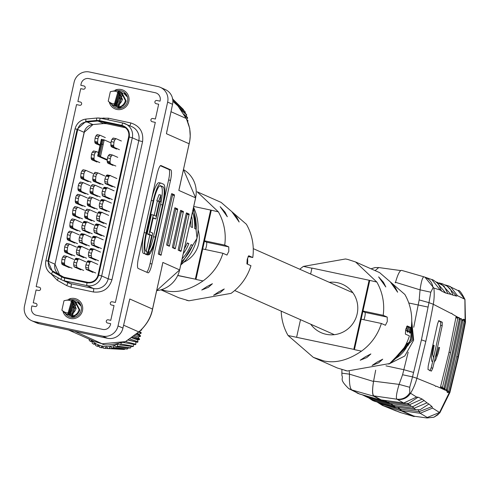 <?xml version="1.0" encoding="UTF-8"?>
<svg xmlns="http://www.w3.org/2000/svg" width="490" height="490" viewBox="0 0 490 490"><rect width="100%" height="100%" fill="white"/><g stroke="black" fill="none" stroke-linecap="round" stroke-linejoin="round"><path stroke-width="0.73" d="M177.674 105.613L172.866 101.301L177.888 105.852L186.157 118.433L170.912 111.683M178.109 106.165L186.157 118.433C190.273 126.714 191.278 135.16 189.158 143.784L166.429 133.715L172.554 104.284A13.187 12.912 -66.1 0 0 165.253 89.535L160.346 87.361A13.187 12.912 -66.1 0 0 157.854 86.552L89.609 72.024A13.187 12.912 -66.1 0 0 74.119 82.191L24.5 306.011A13.187 12.912 -66.1 0 0 34.288 321.562L102.533 336.097L107.445 338.272A13.187 12.912 -66.1 0 0 122.935 328.098L129.789 298.998L152.519 309.068L162.037 266.431M182.127 258.83A47.8 46.801 -66.1 0 0 191.076 244.596L192.668 245.3A47.8 46.801 113.9 0 1 181.447 261.893M184.326 248.914A47.8 46.801 -66.1 0 0 187.272 242.911L188.864 243.616A47.8 46.801 113.9 0 1 183.254 253.722M117.925 90.724A8.9 8.716 113.9 0 1 127.565 101.32A8.9 8.716 113.9 0 1 111.757 104.535M125.428 93.351A8.9 8.716 -66.1 0 0 124.056 93.443M71.589 299.745A8.9 8.716 113.9 0 1 81.224 310.348A8.9 8.716 113.9 0 1 65.415 313.557M79.086 302.379A8.9 8.716 -66.1 0 0 77.714 302.465M193.048 209.561A47.8 46.801 113.9 0 1 196.233 229.222L194.64 228.518A47.8 46.801 -66.1 0 0 192.527 211.919M191.608 216.059A47.8 46.801 113.9 0 1 192.429 227.538L190.837 226.827A47.8 46.801 -66.1 0 0 190.696 220.169M187.131 243.248L188.864 243.616M190.935 244.933L192.668 245.3M171.482 194.218L171.739 193.624L174.446 194.824L174.422 195.522L161.045 255.284L158.344 254.083L158.362 253.385L171.482 194.218M183.413 211.508L175.408 248.222L175.144 248.816L172.443 247.615L172.462 246.917L180.449 210.902L180.712 210.314L183.413 211.508L181.514 211.104L173.509 247.824L175.408 248.222M174.679 208.348L174.942 207.76L177.643 208.954L177.625 209.653L169.381 246.262L166.674 245.061L166.692 244.363L174.679 208.348M189.177 214.063L181.171 250.782L180.908 251.37L178.207 250.17L178.231 249.477L186.212 213.456L186.482 212.868L189.177 214.063L187.284 213.665L179.279 250.378L181.171 250.782M170.808 169.901A9.892 1.972 -78 0 1 170.508 180.369L151.974 263.975A9.892 1.972 -78 0 1 148.072 272.832A9.892 1.972 -78 0 1 147.992 272.808L138.174 268.459A9.892 1.972 -78 0 1 138.474 257.997L157.008 174.385A9.892 1.972 -78 0 1 160.91 165.528A9.892 1.972 -78 0 1 160.989 165.553L170.808 169.901L168.909 169.497A9.892 1.972 102 0 1 168.609 179.965L150.075 263.571L151.974 263.975M172.554 104.284L167.641 102.11L118.023 325.924A13.187 12.912 113.9 0 1 102.533 336.097M171.543 193.973L174.446 194.824M159.348 254.531L161.308 254.69M174.422 195.522L172.529 195.118L159.409 254.286M172.529 195.118L172.547 194.42M180.51 210.663L181.514 211.104M174.746 208.109L177.643 208.954M167.678 245.508L169.638 245.668M177.625 209.653L175.726 209.248L167.745 245.263M175.726 209.248L175.751 208.55M186.28 213.217L187.284 213.665M160.377 165.718L168.909 169.497M146.706 272.238A9.892 1.972 102 0 0 150.075 263.571M123.578 325.176L138.823 331.932C146.216 325.397 150.779 317.771 152.519 309.068L152.212 309.086L152.519 309.068M31.795 320.76L36.707 322.935A13.187 12.912 113.9 0 0 39.194 323.737L107.445 338.272M167.641 102.11A13.187 12.912 -66.1 0 0 160.346 87.361M179.738 186.592L178.826 190.408L179.861 185.728M161.792 267.221L162.858 262.444L179.628 269.904M160.818 183.089L159.244 182.758A19.778 3.945 102 0 0 159.091 182.703A19.778 3.945 102 0 0 151.288 200.422L144.158 232.579A19.778 3.945 102 0 0 143.564 253.502L145.457 253.906A19.778 3.945 -78 0 1 146.057 232.983L153.186 200.82A19.778 3.945 -78 0 1 160.983 183.107A19.778 3.945 -78 0 1 161.143 183.162L163.599 184.246A19.778 3.945 -78 0 1 162.999 205.169L155.869 237.332A19.778 3.945 -78 0 1 148.887 254.843L147.986 254.647M159.795 185.82L161.13 186.414A17.144 3.418 -78 0 1 160.616 204.55L153.486 236.707A17.144 3.418 -78 0 1 149.046 249.876M145.567 254.181L147.423 254.775L151.698 235.482L148.997 234.287L153.278 214.994L151.379 214.589L147.104 233.883L149.805 235.078L146.185 251.401M153.278 214.994L155.979 216.188L159.256 201.396L158.705 201.151L160.928 195.069L159.03 194.671L156.806 200.747L157.357 200.992L154.166 215.386M153.107 218.179L155.9 218.975L153.199 217.781L150.062 231.929L152.758 233.124L147.913 254.996L145.524 254.371M139.785 331.13L126.414 340.985M122.016 107.794L117.931 107.31A8.9 8.716 -66.1 0 0 118.776 108.376M71.583 316.332A8.9 8.716 -66.1 0 0 72.434 317.398M148.887 254.843L149.481 252.185L148.58 251.995M153.486 236.707L155.379 237.111A17.144 3.418 -78 0 1 149.481 252.185M155.379 237.111L162.508 204.955L160.616 204.55M161.13 186.414L163.023 186.819A17.144 3.418 -78 0 1 162.508 204.955M163.023 186.819L160.291 185.673M146.565 254.396L147.135 251.823L146.026 251.333A17.144 3.418 -78 0 1 146.547 233.197L153.676 201.041A17.144 3.418 -78 0 1 160.432 185.686A17.144 3.418 -78 0 1 160.573 185.735M151.698 235.482L149.805 235.078M148.997 234.287L147.104 233.883M159.256 201.396L157.357 200.992M158.705 201.151L156.806 200.747M160.928 195.069L160.297 201.856L159.722 201.733M160.297 201.856L159.746 201.611L155.9 218.975M147.913 254.996L147.423 254.775M125.422 341.622L102.153 343.778L75.025 331.448M247.53 258.114A22.944 22.46 113.9 0 1 247.468 264.147M68.851 299.17A10.216 10.008 113.9 0 1 82.204 311.609A10.216 10.008 113.9 0 1 63.002 311.383M115.193 90.148A10.216 10.008 113.9 0 1 128.539 102.582A10.216 10.008 113.9 0 1 109.344 102.355M100.517 118.231L108.431 118.188L130.83 122.959C139.779 125.875 143.692 132.098 142.572 141.622L111.947 279.772C108.933 288.898 102.735 292.965 93.357 291.979L70.958 287.207L66.646 285.578L57.263 280.268L51.162 273.879M83.257 89.186L80.728 88.647L77.879 101.516L80.403 102.049A1.648 1.611 113.9 0 1 81.585 104.156A1.648 1.611 113.9 0 1 79.692 105.264L76.532 104.597L36.18 286.607L39.341 287.281A1.648 1.611 113.9 0 1 40.517 289.382A1.648 1.611 113.9 0 1 38.63 290.497L36.101 289.957L33.247 302.82L35.776 303.359A1.648 1.611 113.9 0 1 36.958 305.466A1.648 1.611 113.9 0 1 35.066 306.575L31.905 305.901L31.55 307.512A6.591 6.456 -66.1 0 0 36.438 315.284L102.79 329.415A6.591 6.456 -66.1 0 0 110.538 324.331L110.679 323.688L107.518 323.014A1.648 1.611 113.9 0 1 106.342 320.907A1.648 1.611 113.9 0 1 108.235 319.799L110.758 320.338L114.041 305.546L111.512 305.007A1.648 1.611 113.9 0 1 110.336 302.9A1.648 1.611 113.9 0 1 112.228 301.791L115.383 302.465L155.306 122.378L152.151 121.704A1.648 1.611 113.9 0 1 150.969 119.603A1.648 1.611 113.9 0 1 152.862 118.488L155.391 119.027L158.668 104.235L156.138 103.696A1.648 1.611 113.9 0 1 154.963 101.595A1.648 1.611 113.9 0 1 156.855 100.481L160.016 101.154L160.157 100.511A6.591 6.456 -66.1 0 0 155.263 92.733L88.91 78.608A6.591 6.456 -66.1 0 0 81.169 83.692L80.807 85.297L83.968 85.971A1.648 1.611 113.9 0 1 85.15 88.078A1.648 1.611 113.9 0 1 83.257 89.186M128.643 136.906L98.018 275.055A9.23 9.034 113.9 0 1 87.177 282.179L64.778 277.407A9.23 9.034 113.9 0 1 62.261 276.452L52.877 271.148A9.23 9.034 113.9 0 1 48.547 261.213L77.769 129.385A9.23 9.034 113.9 0 1 85.922 122.108L96.702 121.097A9.23 9.034 113.9 0 1 99.397 121.251L121.796 126.022A9.23 9.034 113.9 0 1 128.643 136.906M88.255 194.438L82.369 191.97L81.334 191.363L80.924 190.389A3698.532 737.37 102 0 0 80.801 189.465L81.138 186.194A3.032 0.606 -78 0 1 82.032 183.897L83.061 182.727A1.648 0.331 -78 0 1 83.19 182.654A1.648 0.331 -78 0 1 83.202 182.66L90.038 185.692M80.342 182.053L83.19 182.654L80.354 182.053A1.648 0.331 102 0 0 80.342 182.053A1.648 0.331 102 0 0 80.213 182.121L83.061 182.727M82.032 183.897L79.19 183.291L80.213 182.121M79.19 183.291A3.032 0.606 102 0 0 78.296 185.594L81.138 186.194M80.924 190.389L78.082 189.783A3698.532 737.37 102 0 0 77.959 188.858L78.296 185.594M81.334 191.363L78.486 190.757L78.088 189.808A24.91 4.967 102 0 0 78.082 189.783M85.413 193.832L79.962 191.461M82.663 192.031L78.486 190.757M82.516 218.877L76.924 216.537L75.883 215.931L75.478 214.957A3698.532 737.37 102 0 0 75.356 214.032L75.693 210.767A3.032 0.606 -78 0 1 76.587 208.464L77.61 207.295A1.648 0.331 -78 0 1 77.739 207.227A1.648 0.331 -78 0 1 77.751 207.227L84.592 210.259M77.726 207.221L74.909 206.621A1.648 0.331 102 0 0 74.897 206.621A1.648 0.331 102 0 0 74.768 206.688L77.61 207.295M76.587 208.464L73.739 207.858L74.768 206.688M73.739 207.858A3.032 0.606 102 0 0 72.845 210.161L75.693 210.767M75.478 214.957L72.63 214.351A3698.532 737.37 102 0 0 72.514 213.426L72.845 210.161M75.883 215.931L73.041 215.324L72.636 214.375A24.91 4.967 102 0 0 72.63 214.351M79.674 218.271L74.517 216.029M77.218 216.598L73.041 215.324M72.097 268.22L66.028 265.678L64.992 265.072L64.582 264.092A3698.532 737.37 102 0 0 64.46 263.167L64.796 259.902A3.032 0.606 -78 0 1 65.691 257.605L66.72 256.429A1.648 0.331 -78 0 1 66.848 256.362L73.702 259.394M66.848 256.362A1.648 0.331 -78 0 1 66.861 256.368L64.006 255.756A1.648 0.331 102 0 0 64.006 255.756A1.648 0.331 102 0 0 63.878 255.829L66.72 256.429M65.691 257.605L62.849 256.999L63.878 255.829M62.849 256.999A3.032 0.606 102 0 0 61.954 259.296L64.796 259.902M64.582 264.092L61.74 263.491A3698.532 737.37 102 0 0 61.617 262.567L61.954 259.296M64.992 265.072L62.15 264.465L61.746 263.516A24.91 4.967 102 0 0 61.74 263.491M69.255 267.62L63.62 265.164M66.322 265.739L62.15 264.465M90.185 248.957L93.026 249.563L94.233 249.141L90.901 248.504L90.172 248.975A3698.532 737.37 -78 0 1 89.695 249.637L88.653 252.589A3.032 0.606 102 0 0 88.457 255.198L88.831 256.987A1.648 0.331 102 0 0 88.917 257.158L95.752 260.184M88.917 257.158L91.765 257.764L98.6 260.79M91.765 257.764A1.648 0.331 -78 0 1 91.673 257.593L88.831 256.987M88.457 255.198L91.305 255.805L91.673 257.593M91.305 255.805A3.032 0.606 -78 0 1 91.495 253.195L88.653 252.589M91.495 253.195L92.543 250.243L89.695 249.637M90.172 248.975L93.014 249.582A3698.532 737.37 -78 0 1 92.543 250.243M100.53 252.111L93.743 249.11L90.901 248.504M97.804 264.392L91.017 261.391L90.289 261.862A3698.532 737.37 -78 0 1 89.817 262.524L88.776 265.476A3.032 0.606 102 0 0 88.58 268.085L88.953 269.88A1.648 0.331 102 0 0 89.039 270.045L95.728 273.01M88.176 260.784L91.508 261.427L88.176 260.784L87.465 261.243L90.307 261.85M92.886 272.403L86.197 269.439L89.039 270.045M88.953 269.88L86.105 269.273A1.648 0.331 102 0 0 86.197 269.439M86.105 269.273L85.738 267.485L88.58 268.085M88.776 265.476L85.928 264.876A3.032 0.606 102 0 0 85.738 267.485M89.817 262.524L86.975 261.917L85.928 264.876M86.975 261.917A3698.532 737.37 102 0 0 87.447 261.256L90.289 261.862M105.975 227.544L99.188 224.543L98.459 225.008A3698.532 737.37 -78 0 1 97.988 225.67L96.947 228.628A3.032 0.606 102 0 0 96.751 231.237L97.118 233.026A1.648 0.331 102 0 0 97.21 233.191L104.339 236.352M96.346 223.936L99.678 224.573L96.346 223.936L95.63 224.389L98.478 224.996M101.491 235.745L94.368 232.591L97.21 233.191M97.118 233.026L94.276 232.419A1.648 0.331 102 0 0 94.368 232.591M94.276 232.419L93.909 230.631L96.751 231.237M96.947 228.628L94.098 228.022A3.032 0.606 102 0 0 93.909 230.631M97.988 225.67L95.146 225.069L94.098 228.022M95.146 225.069A3698.532 737.37 102 0 0 95.617 224.408L98.459 225.008M92.91 236.676L95.752 237.276L96.959 236.86L93.621 236.217L92.892 236.688A3698.532 737.37 -78 0 1 92.42 237.35L91.379 240.302A3.032 0.606 102 0 0 91.183 242.911L91.556 244.706A1.648 0.331 102 0 0 91.642 244.871L98.625 247.965M91.642 244.871L94.484 245.478L101.467 248.571M94.484 245.478A1.648 0.331 -78 0 1 94.399 245.312L91.556 244.706M91.183 242.911L94.025 243.518L94.399 245.312M94.025 243.518A3.032 0.606 -78 0 1 94.221 240.909L91.379 240.302M94.221 240.909L95.262 237.956L92.42 237.35M92.892 236.688L95.74 237.295A3698.532 737.37 -78 0 1 95.262 237.956M103.249 239.824L96.469 236.823L93.621 236.217M91.71 220.831L86.552 218.589M87.024 218.754L89.866 219.361L86.118 218.497L85.082 217.891L84.672 216.917A3698.532 737.37 102 0 0 84.549 215.992L84.886 212.721A3.032 0.606 -78 0 1 85.781 210.424L86.81 209.255A1.648 0.331 -78 0 1 86.932 209.181A1.648 0.331 -78 0 1 86.951 209.187L89.762 209.787M96.628 212.819L89.793 209.793A1.648 0.331 -78 0 1 89.793 209.793L86.932 209.181M86.81 209.255L89.652 209.861A1.648 0.331 -78 0 1 89.78 209.787M89.652 209.861L88.623 211.031L85.781 210.424M84.886 212.721L87.728 213.328A3.032 0.606 -78 0 1 88.623 211.031M84.549 215.992L87.392 216.598L87.728 213.328M87.392 216.598A3698.532 737.37 -78 0 1 87.514 217.523L84.672 216.917M87.514 217.523A24.91 4.967 -78 0 1 87.52 217.548L84.678 216.941M85.082 217.891L87.924 218.497L87.52 217.548M89.254 219.165L87.924 218.497M89.866 219.361L94.558 221.437M100.321 184.173L94.723 181.735M95.195 181.9L98.037 182.507L94.288 181.643L93.247 181.037L92.843 180.063A3698.532 737.37 102 0 0 92.72 179.138L93.057 175.867A3.032 0.606 -78 0 1 93.951 173.57L94.974 172.4A1.648 0.331 -78 0 1 95.103 172.327A1.648 0.331 -78 0 1 95.115 172.333L97.933 172.933A1.648 0.331 -78 0 1 97.963 172.939L104.799 175.971M94.974 172.4L97.822 173.007A1.648 0.331 -78 0 1 97.951 172.933L95.103 172.327M97.822 173.007L96.793 174.177L93.951 173.57M93.057 175.867L95.899 176.474A3.032 0.606 -78 0 1 96.793 174.177M92.72 179.138L95.562 179.744L95.899 176.474M95.562 179.744A3698.532 737.37 -78 0 1 95.685 180.669L92.843 180.063L95.691 180.694A24.91 4.967 -78 0 0 95.685 180.669M93.247 181.037L96.095 181.643L95.691 180.694M97.424 182.311L96.095 181.643M98.037 182.507L103.163 184.779M97.424 209.218L91.685 206.817L90.644 206.21L90.24 205.237A3698.532 737.37 102 0 0 90.117 204.312L90.454 201.047A3.032 0.606 -78 0 1 91.348 198.744L92.371 197.574A1.648 0.331 -78 0 1 92.5 197.507A1.648 0.331 -78 0 1 92.512 197.507L99.354 200.539M89.658 196.9L92.5 197.507L89.67 196.9A1.648 0.331 102 0 0 89.658 196.9A1.648 0.331 102 0 0 89.529 196.968L92.371 197.574M91.348 198.744L88.5 198.138L89.529 196.968M88.5 198.138A3.032 0.606 102 0 0 87.606 200.441L90.454 201.047M87.606 200.441L87.275 203.705L90.117 204.312M87.392 204.63A24.91 4.967 102 0 1 87.398 204.655L90.246 205.261L87.392 204.63A3698.532 737.37 102 0 0 87.275 203.705M87.398 204.655L87.802 205.604L90.644 206.21M87.802 205.604L91.979 206.878M89.278 206.308L92.592 207.074M94.582 208.611L89.744 206.474M100.297 196.998L94.405 194.536L93.37 193.93L92.959 192.95A3698.532 737.37 102 0 0 92.843 192.025L93.174 188.76A3.032 0.606 -78 0 1 94.068 186.463L95.097 185.287A1.648 0.331 -78 0 1 95.225 185.22A1.648 0.331 -78 0 1 95.238 185.226L102.079 188.252M92.383 184.614L95.225 185.22L92.396 184.62A1.648 0.331 102 0 0 92.383 184.614A1.648 0.331 102 0 0 92.255 184.687L95.097 185.287M94.068 186.463L91.226 185.857L92.255 184.687M91.226 185.857A3.032 0.606 102 0 0 90.332 188.154L93.174 188.76M90.332 188.154L89.995 191.425L92.843 192.025M92.959 192.95L90.117 192.35A3698.532 737.37 102 0 0 89.995 191.425M92.965 192.98L90.123 192.374A24.91 4.967 102 0 0 90.117 192.35M90.123 192.374L90.528 193.323L93.37 193.93M90.528 193.323L94.699 194.597M91.998 194.022L95.311 194.793M97.449 196.392L92.469 194.187M74.823 255.939L68.753 253.391L67.718 252.785L67.308 251.811A3698.532 737.37 102 0 0 67.185 250.886L67.522 247.615A3.032 0.606 -78 0 1 68.416 245.319L69.445 244.149A1.648 0.331 -78 0 1 69.568 244.075L76.422 247.113M69.568 244.075A1.648 0.331 -78 0 1 69.586 244.081L66.726 243.469A1.648 0.331 102 0 0 66.726 243.469A1.648 0.331 102 0 0 66.597 243.542L69.445 244.149M68.416 245.319L65.574 244.712L66.597 243.542M65.574 244.712A3.032 0.606 102 0 0 64.68 247.015L67.522 247.615M67.308 251.811L64.466 251.205A3698.532 737.37 102 0 0 64.343 250.28L64.68 247.015M67.314 251.836L64.472 251.229A24.91 4.967 102 0 0 64.466 251.205L64.87 252.179L67.718 252.785M71.981 255.333L66.346 252.883M69.047 253.453L64.87 252.179M101.032 199.963L103.88 200.569L105.099 200.134L101.767 199.497L101.032 199.963A3698.532 737.37 -78 0 1 100.56 200.624L99.519 203.583A3.032 0.606 102 0 0 99.323 206.192L99.697 207.981A1.648 0.331 102 0 0 99.782 208.146L106.618 211.178M99.782 208.146L102.631 208.752L109.46 211.784M102.631 208.752A1.648 0.331 -78 0 1 102.539 208.587L99.697 207.981M99.323 206.192L102.171 206.792L102.539 208.587M102.171 206.792A3.032 0.606 -78 0 1 102.361 204.189L99.519 203.583M102.361 204.189L103.408 201.231L100.56 200.624M101.05 199.951L103.892 200.557A24.91 4.967 -78 0 1 103.88 200.569A3698.532 737.37 -78 0 1 103.408 201.231M111.389 203.099L104.609 200.098L101.767 199.497M108.67 215.386L101.883 212.384L101.154 212.856A3698.532 737.37 -78 0 1 100.683 213.518L99.642 216.47A3.032 0.606 102 0 0 99.446 219.079L99.813 220.868A1.648 0.331 102 0 0 99.905 221.039L106.593 224.004M99.041 211.778L102.373 212.421L99.041 211.778L98.325 212.231L101.173 212.838M103.751 223.397L97.063 220.433L99.905 221.039M99.813 220.868L96.971 220.267A1.648 0.331 102 0 0 97.063 220.433M96.971 220.267L96.604 218.473L99.446 219.079M99.642 216.47L96.793 215.863A3.032 0.606 102 0 0 96.604 218.473M100.683 213.518L97.841 212.911L96.793 215.863M97.841 212.911A3698.532 737.37 102 0 0 98.312 212.25L101.154 212.856M116.841 178.532L110.054 175.53L109.325 176.002A3698.532 737.37 -78 0 1 108.854 176.663L107.806 179.616A3.032 0.606 102 0 0 107.616 182.225L107.984 184.02A1.648 0.331 102 0 0 108.076 184.185L115.205 187.345M107.212 174.924L110.544 175.567L107.212 174.924L106.495 175.383L109.325 176.002L106.495 175.383A24.91 4.967 102 0 0 106.495 175.383A3698.532 737.37 102 0 1 106.005 176.057L104.964 179.009A3.032 0.606 102 0 0 104.774 181.619L107.616 182.225M112.394 186.751L105.234 183.579L108.076 184.185M107.984 184.02L105.142 183.413A1.648 0.331 102 0 0 105.234 183.579M105.142 183.413L104.774 181.619M107.806 179.616L104.964 179.009M103.758 187.682L106.6 188.289L107.825 187.848L104.486 187.211L103.758 187.682A3698.532 737.37 -78 0 1 103.286 188.344L102.245 191.296A3.032 0.606 102 0 0 102.049 193.905L102.416 195.694A1.648 0.331 102 0 0 102.508 195.865L109.49 198.958M102.508 195.865L105.35 196.472L112.333 199.565M105.35 196.472A1.648 0.331 -78 0 1 105.264 196.3L102.416 195.694M102.049 193.905L104.891 194.512L105.264 196.3M104.891 194.512A3.032 0.606 -78 0 1 105.087 191.902L102.245 191.296M105.087 191.902L106.128 188.95L103.286 188.344M103.776 187.664L106.618 188.27A24.91 4.967 -78 0 1 106.6 188.289A3698.532 737.37 -78 0 1 106.128 188.95M114.115 190.818L107.328 187.817L104.486 187.211M85.389 206.657L79.643 204.257L78.608 203.65L78.198 202.676A3698.532 737.37 102 0 0 78.075 201.745L78.412 198.481A3.032 0.606 -78 0 1 79.306 196.184L80.336 195.014A1.648 0.331 -78 0 1 80.464 194.94A1.648 0.331 -78 0 1 80.476 194.946L87.318 197.972M77.622 194.334L80.464 194.94L77.634 194.34A1.648 0.331 102 0 0 77.622 194.334A1.648 0.331 102 0 0 77.493 194.407L80.336 195.014M79.306 196.184L76.465 195.577L77.493 194.407M76.465 195.577A3.032 0.606 102 0 0 75.57 197.874L78.412 198.481M78.198 202.676L75.356 202.07A3698.532 737.37 102 0 0 75.233 201.145L75.57 197.874M78.608 203.65L75.766 203.044L75.362 202.094A24.91 4.967 102 0 0 75.356 202.07M82.54 206.051L77.236 203.742M79.937 204.318L75.766 203.044M91.128 182.219L85.095 179.689L84.053 179.077L83.649 178.103A3698.532 737.37 102 0 0 83.527 177.178L83.864 173.913A3.032 0.606 -78 0 1 84.758 171.616L85.781 170.44A1.648 0.331 -78 0 1 85.909 170.373A1.648 0.331 -78 0 1 85.922 170.379L92.763 173.405M83.067 169.767L85.909 170.373L83.079 169.773A1.648 0.331 102 0 0 83.067 169.767A1.648 0.331 102 0 0 82.939 169.834L85.781 170.44M84.758 171.616L81.91 171.01L82.939 169.834M81.91 171.01A3.032 0.606 102 0 0 81.015 173.307L83.864 173.913M83.649 178.103L80.801 177.496A3698.532 737.37 102 0 0 80.678 176.571L81.015 173.307M84.053 179.077L81.211 178.476L80.807 177.527A24.91 4.967 102 0 0 80.801 177.496M88.28 181.612L82.688 179.175M85.383 179.744L81.211 178.476M107.2 159.587L100.499 156.616L104.205 139.895L110.881 142.853M102.863 140.575L104.205 139.895L101.363 139.289L101.914 140.373L102.863 140.575L102.067 144.146L103.2 144.428M103.182 144.507L102.049 144.232A4.833 0.962 -78 0 1 102.067 144.146L101.124 143.944A4.833 0.962 102 0 0 101.105 144.029L98.631 155.171L99.58 155.367L100.499 156.616L97.657 156.01L107.151 160.218M98.631 155.171L97.657 156.01L100.34 143.901L101.105 144.029L102.049 144.232L99.58 155.367M100.34 143.901L101.363 139.289M101.914 140.373L101.124 143.944L100.358 143.821M80.268 231.372L74.198 228.824L73.163 228.218L72.753 227.244A3698.532 737.37 102 0 0 72.63 226.319L72.967 223.048A3.032 0.606 -78 0 1 73.861 220.751L74.89 219.581A1.648 0.331 -78 0 1 75.019 219.508L81.867 222.546M75.019 219.508A1.648 0.331 -78 0 1 75.031 219.514L72.171 218.901A1.648 0.331 102 0 0 72.171 218.901A1.648 0.331 102 0 0 72.048 218.975L74.89 219.581M73.861 220.751L71.019 220.145L72.048 218.975M71.019 220.145A3.032 0.606 102 0 0 70.125 222.442L72.967 223.048M72.753 227.244L69.911 226.637A3698.532 737.37 102 0 0 69.788 225.712L70.125 222.442M73.163 228.218L70.315 227.611L69.917 226.662A24.91 4.967 102 0 0 69.911 226.637M77.426 230.766L71.791 228.309M74.492 228.885L70.315 227.611M77.549 243.653L71.479 241.111L70.438 240.498L70.027 239.524A3698.532 737.37 102 0 0 69.911 238.599L70.242 235.335A3.032 0.606 -78 0 1 71.136 233.038L72.165 231.862A1.648 0.331 -78 0 1 72.293 231.795L79.147 234.826M72.293 231.795A1.648 0.331 -78 0 1 72.306 231.795L69.451 231.188A1.648 0.331 102 0 0 69.451 231.188A1.648 0.331 102 0 0 69.323 231.256L72.165 231.862M71.136 233.038L68.294 232.432L69.323 231.256M68.294 232.432A3.032 0.606 102 0 0 67.4 234.728L70.242 235.335M70.027 239.524L67.185 238.918A3698.532 737.37 102 0 0 67.063 237.993L67.4 234.728M70.438 240.498L67.596 239.898L67.191 238.949A24.91 4.967 102 0 0 67.185 238.918M74.701 243.046L69.066 240.596M71.767 241.166L67.596 239.898M93.933 224.977L87.153 221.976L86.424 222.448A3698.532 737.37 -78 0 1 85.952 223.109L84.905 226.061A3.032 0.606 102 0 0 84.715 228.671L85.082 230.465A1.648 0.331 102 0 0 85.174 230.631L92.298 233.785M84.311 221.37L87.643 222.013L84.311 221.37L83.594 221.829L86.436 222.429M89.456 233.185L82.326 230.024L85.174 230.631M85.082 230.465L82.24 229.859A1.648 0.331 102 0 0 82.326 230.024M82.24 229.859L81.867 228.064L84.715 228.671M84.905 226.061L82.063 225.455A3.032 0.606 102 0 0 81.867 228.064M85.952 223.109L83.104 222.503L82.063 225.455M83.104 222.503A3698.532 737.37 102 0 0 83.576 221.841L86.424 222.448M85.768 261.832L78.982 258.83L78.253 259.302A3698.532 737.37 -78 0 1 77.781 259.963L76.734 262.916A3.032 0.606 102 0 0 76.544 265.525L76.912 267.313A1.648 0.331 102 0 0 77.004 267.485L83.692 270.443M76.14 258.224L79.472 258.861L76.14 258.224L75.423 258.677L78.265 259.284M80.844 269.843L74.155 266.879L77.004 267.485M76.912 267.313L74.07 266.707A1.648 0.331 102 0 0 74.155 266.879M74.07 266.707L73.696 264.918L76.544 265.525M76.734 262.916L73.892 262.309A3.032 0.606 102 0 0 73.696 264.918M77.781 259.963L74.933 259.357L73.892 262.309M74.933 259.357A3698.532 737.37 102 0 0 75.411 258.696L78.253 259.302M80.868 234.11L83.717 234.716L84.917 234.293L81.585 233.657L80.856 234.128A3698.532 737.37 -78 0 1 80.385 234.79L79.337 237.742A3.032 0.606 102 0 0 79.147 240.351L79.515 242.14A1.648 0.331 102 0 0 79.607 242.311L86.583 245.404M79.607 242.311L82.449 242.918L89.431 246.005M82.449 242.918A1.648 0.331 -78 0 1 82.357 242.746L79.515 242.14M79.147 240.351L81.989 240.958L82.357 242.746M81.989 240.958A3.032 0.606 -78 0 1 82.185 238.348L79.337 237.742M82.185 238.348L83.227 235.396L80.385 234.79M80.856 234.128L83.698 234.728A3698.532 737.37 -78 0 1 83.227 235.396M91.213 237.264L84.427 234.263L81.585 233.657M78.149 246.397L80.991 247.003L82.198 246.58L78.859 245.937L78.131 246.409A3698.532 737.37 -78 0 1 77.659 247.07L76.618 250.023A3.032 0.606 102 0 0 76.422 252.632L76.795 254.426A1.648 0.331 102 0 0 76.881 254.592L83.717 257.624M76.881 254.592L79.723 255.198L86.558 258.224M79.723 255.198A1.648 0.331 -78 0 1 79.637 255.033L76.795 254.426M76.422 252.632L79.264 253.238L79.637 255.033M79.264 253.238A3.032 0.606 -78 0 1 79.46 250.629L76.618 250.023M79.46 250.629L80.501 247.677L77.659 247.07M78.131 246.409L80.979 247.015A3698.532 737.37 -78 0 1 80.501 247.677M88.488 249.545L81.708 246.543L78.859 245.937M119.456 149.701L114.182 147.361L113.772 146.381A3698.532 737.37 102 0 0 113.656 145.457L113.986 142.192A3.032 0.606 -78 0 1 114.881 139.895L115.91 138.719A1.648 0.331 -78 0 1 116.038 138.652A1.648 0.331 -78 0 1 116.05 138.658L121.379 141.016M113.196 138.045L116.038 138.652L113.208 138.051A1.648 0.331 102 0 0 113.196 138.045A1.648 0.331 102 0 0 113.068 138.119L115.91 138.719M114.881 139.895L112.038 139.289L113.068 138.119M112.038 139.289A3.032 0.606 102 0 0 111.144 141.585L113.986 142.192M111.144 141.585L110.807 144.856L113.656 145.457M113.772 146.381L110.93 145.781A3698.532 737.37 102 0 0 110.807 144.856M113.784 146.412L110.936 145.806A24.91 4.967 102 0 0 110.93 145.781M110.936 145.806L111.34 146.755L114.182 147.361M111.34 146.755L115.511 148.029M112.81 147.453L116.124 148.225M116.608 149.095L113.282 147.619M115.83 166.036L111.597 164.303L110.562 163.697L110.152 162.723A3698.532 737.37 102 0 0 110.029 161.798L110.366 158.527A3.032 0.606 -78 0 1 111.261 156.23L112.29 155.061A1.648 0.331 -78 0 1 112.418 154.987A1.648 0.331 -78 0 1 112.431 154.993L117.759 157.351M112.406 154.987L109.588 154.387A1.648 0.331 102 0 0 109.576 154.381A1.648 0.331 102 0 0 109.448 154.454L112.29 155.061M111.261 156.23L108.419 155.624L109.448 154.454M108.419 155.624A3.032 0.606 102 0 0 107.524 157.921L110.366 158.527M107.524 157.921L107.188 161.192L110.029 161.798M110.152 162.723L107.31 162.117A3698.532 737.37 102 0 0 107.188 161.192M110.158 162.747L107.316 162.141A24.91 4.967 102 0 0 107.31 162.117L107.72 163.09L110.562 163.697M107.72 163.09L111.892 164.364M109.19 163.789L112.504 164.56M112.988 165.43L109.662 163.954M100.132 144.832L98.135 143.944L97.724 142.964A3698.532 737.37 102 0 0 97.602 142.039L97.939 138.774A3.032 0.606 -78 0 1 98.833 136.477L99.862 135.301A1.648 0.331 -78 0 1 99.991 135.234A1.648 0.331 -78 0 1 100.003 135.24L105.326 137.598M99.972 135.234L97.155 134.634A1.648 0.331 102 0 0 97.142 134.628A1.648 0.331 102 0 0 97.014 134.701L99.862 135.301M98.833 136.477L95.991 135.871L97.014 134.701M95.991 135.871A3.032 0.606 102 0 0 95.097 138.168L97.939 138.774M95.097 138.168L94.76 141.439L97.602 142.039M97.724 142.964L94.882 142.363A3698.532 737.37 102 0 0 94.76 141.439M97.731 142.994L94.888 142.388A24.91 4.967 102 0 0 94.882 142.363L95.287 143.337L98.135 143.944M95.287 143.337L99.464 144.611M96.763 144.036L100.076 144.807M100.003 145.426L97.234 144.201M99.782 162.619L94.509 160.279L94.105 159.305A3698.532 737.37 102 0 0 93.982 158.38L94.319 155.11A3.032 0.606 -78 0 1 95.213 152.813L96.236 151.643A1.648 0.331 -78 0 1 96.365 151.569A1.648 0.331 -78 0 1 96.377 151.575L98.435 152.488M96.352 151.569L93.535 150.969A1.648 0.331 102 0 0 93.523 150.963A1.648 0.331 102 0 0 93.394 151.036L96.236 151.643M95.213 152.813L92.365 152.206L93.394 151.036M92.365 152.206A3.032 0.606 102 0 0 91.471 154.503L94.319 155.11M91.471 154.503L91.14 157.774L93.982 158.38M94.105 159.305L91.256 158.699A3698.532 737.37 102 0 0 91.14 157.774M94.111 159.33L91.263 158.723A24.91 4.967 102 0 0 91.256 158.699M91.263 158.723L91.667 159.673L94.509 160.279M91.667 159.673L95.844 160.947M93.143 160.371L96.457 161.143M96.94 162.012L93.608 160.536M103.212 347.833L101.05 347.698L102.398 345.952L103.555 348.231L105.209 348.433L106.244 346.418L107.751 348.513L123.78 349.456M66.23 313.955L67.675 314.427L71.852 299.862M71.767 310.531L72.104 309.962C69.598 313.723 66.193 313.808 61.887 310.213L63.982 300.762L70.291 299.341L71.754 299.819L76.146 308.388C74.333 313.171 71.442 315.15 67.473 314.335L66.07 313.888L63.21 311.548M80.238 303.916L78.192 302.673L80.342 304.106M80.93 305.423L77.273 302.263L81.156 306.152M75.674 316.822L71.589 316.332L73.194 316.871M76.556 301.944L72.073 316.375L70.67 315.928L72.275 316.466L76.556 301.95M69.954 315.603L71.356 316.056L75.436 301.448L79.827 310.017C78.486 314.451 75.589 316.436 71.154 315.97L69.954 315.609M68.968 315.168L70.425 315.646C74.474 316.43 77.365 314.451 79.111 309.698L74.658 301.105M68.459 314.935L70.235 315.56L74.511 301.038L74.143 300.885M68 314.739L69.507 315.241L73.647 300.658M67.565 314.537L69.311 315.15L73.592 300.633L73.231 300.486M67.038 314.31L68.588 314.831L72.722 300.248M66.652 314.133L68.392 314.745L72.673 300.229L72.33 300.088M73.917 317.189L72.728 316.834M123.204 342.43L135.399 344.654M117.802 343.931L119.823 344.972L132.876 346.583M133.819 344.005L133.347 346.271L121.232 344.041L120.95 343.141M128.331 347.955L127.529 348.905L113.582 347.661L113.907 345.303L116.014 346.859L130.052 348.059M131.271 346.43L130.548 347.845L117.557 346.191L117.496 343.753M125.06 348.929L124.38 349.419L109.405 348.415L110.115 346.197L111.928 348.047L126.99 349.033M99.047 346.393L97.106 346.246L98.704 344.813L99.482 347.208A24.604 24.09 -66.1 0 0 101.05 347.698L99.452 347.202M95.299 344.299L93.486 344.121L95.268 343.037L95.624 345.481L97.106 346.246M92.053 341.604L90.276 341.371L92.2 340.679L92.163 343.104L93.486 344.121M89.174 339.129L89.168 340.146M139.54 339.202L133.556 336.214M139.338 338.878L137.984 336.936L140.318 336.495L140.52 335.834L136.808 333.696M134.64 335.393L137.984 336.936M121.428 349.321L105.191 348.427A24.598 24.084 113.9 0 1 103.555 348.231M76.146 308.388L73.347 307.726L73.175 305.148L73.267 307.689M63.982 300.762C69.415 299.243 72.477 300.707 73.175 305.148M135.871 334.437L140.318 336.495M132.325 337.12L139.381 339.644L139.619 339.184M139.577 339.135L139.332 339.601L137.561 339.84L131.522 337.702M140.52 335.834L138.854 334.162L141.083 333.316L141.169 332.637L139.515 331.491L141.169 332.637M137.329 333.28L138.854 334.162M137.561 339.84L137.96 341.787L129.801 338.909M138.045 341.769L137.567 342.314L138.045 341.769M138.86 332.036L141.083 333.316M128.306 339.907L137.567 342.314L128.074 340.06M135.865 342.081L135.846 344.231L125.587 341.573M135.43 344.684L135.938 344.207L135.369 344.678M140.795 330.364L141.12 330.168M141.549 329.605L141.573 330.131M132.876 346.62L133.445 346.246L132.802 346.626M130.548 347.845L129.954 348.102M127.529 348.905L126.898 349.052M124.38 349.419L123.737 349.456M112.571 104.934L114.011 105.399L118.194 90.84M118.108 101.51L118.445 100.94C115.934 104.695 112.529 104.78 108.223 101.191L110.317 91.74L116.632 90.319L118.09 90.791L122.488 99.36C120.675 104.143 117.784 106.128 113.815 105.313L112.406 104.866L109.552 102.52M126.573 94.888L124.534 93.645L126.683 95.078M127.271 96.395L123.817 93.333M123.817 93.327L127.498 97.13M117.214 106.985L118.617 107.439L122.892 92.922L118.415 107.353L117.214 106.992M117.692 107.034L121.771 92.426L126.169 100.989C124.821 105.424 121.93 107.408 117.496 106.943L117.692 107.034M115.309 106.146L116.767 106.624C120.816 107.408 123.707 105.424 125.452 100.677L120.993 92.077M114.801 105.907L116.571 106.532L120.852 92.016L120.479 91.863M114.342 105.718L115.848 106.214L119.989 91.636M113.901 105.509L115.652 106.128L119.934 91.612L119.572 91.459M113.38 105.289L114.93 105.809L119.058 91.226M112.994 105.105L114.734 105.718L119.009 91.201L118.672 91.06M120.252 108.168L119.07 107.812M117.931 107.31L119.536 107.849M174.428 102.594L174.832 102.275L185.269 112.088L185.208 113.202M184.969 111.604L173.938 100.86L172.854 100.769M122.488 99.36L119.683 98.698L119.511 96.126L119.609 98.668M110.317 91.74C115.75 90.221 118.819 91.679 119.511 96.126M187.548 121.091L187.952 121.146L187.572 121.159M187.891 120.644L187.909 121.104M187.891 120.583L186.96 119.848M184.638 115.701L187.615 118.115L186.776 119.487M187.45 117.496L187.566 118.035M187.431 117.398L183.658 114.078M180.939 109.901L186.678 114.954L186.261 116.369M186.476 114.452L179.34 107.69M172.394 98.827L183.401 109.527L183.523 110.177M183.401 109.527L172.639 98.937M401.39 412.856L383.627 405.818L379.922 402.817M360.217 394.211L381.667 400.434L384.564 400.581L388.454 403.448L391.057 404.023L394.475 407L397.794 407.392L399.773 409.291L381.177 403.938L377.178 402.021M392.943 405.665L372.645 399.809L375.346 401.469M368.4 397.684L372.645 399.809L370.893 398.407M386.794 402.143L365.326 395.951L367.782 397.506L388.454 403.448M356.977 392.98L359.868 394.138L351.808 389.936L373.735 396.202L381.116 400.208L359.299 393.905L349.217 388.864M414.13 416.555L414.509 416.108L414.13 416.555L400.428 412.537L414.136 416.561L401.549 410.988L399.773 409.291M397.31 407.227L397.794 407.392M394.475 407L394.818 407.129M390.634 403.87L391.057 404.023M373.601 381.159C372.241 389.605 372.314 394.511 373.803 395.883L381.189 399.889L403.674 403.019L396.918 399.203C395.779 397.984 396.502 393.047 399.099 384.387L373.601 381.159L375.671 370.183L373.527 381.483C372.18 389.905 372.247 394.811 373.735 396.202M400.728 270.584L378.77 267.558L375.095 270.615M395.112 282.577L395.43 282.62M363.017 395.05L364.928 395.595M373.527 381.483L349.486 374.158C349.18 383.278 349.958 388.533 351.808 389.936L348.641 388.527M341.934 369.699L341.849 373.166L349.486 374.158L349.26 371.365M397.629 411.496L400.691 412.635M352.279 390.212L349.86 389.225M341.849 373.166L341.928 375.701M440.963 283.808L442.917 284.004M436.694 282.381L445.71 293.045L451.045 294.398L441.398 284.065M436.259 282.246L437.803 282.424M464.888 299.537L465.12 321.703L457.966 357.088A2392.799 98.159 -167.5 0 0 456.796 356.426M444.332 389.862L443.652 388.037L444.246 388.166L445.686 390.15L446.353 389.464L447.842 391.081L444.595 389.862M447.376 392.435L446.243 389.844M448.283 392.631L447.842 391.081M447.266 392.429L448.319 392.643L456.852 356.175L464.532 319.511L463.283 319.223L462.382 319.964L463.558 320.209L462.523 320.509L461.69 320.24L461.507 318.776L460.086 318.463M464.532 319.505L463.558 320.209M461.507 318.776L459.283 319.253M459.479 318.206L460.153 318.488L458.897 319.26M458.285 317.93L459.259 317.643L457.685 317.3L457.096 317.673L458.285 317.93L456.937 318.047L456.086 316.656L449.054 352.175L440.375 387.529L441.662 386.953L442.776 387.884L441.582 387.633L441.257 386.873M442.121 388.576L441.582 387.633M443.965 388.429L443.468 388.858L442.776 387.884M457.096 317.673L456.533 317.973M381.189 399.889L404.575 403.319L408.746 403.344L418.062 397.194L422.202 399.087L409.058 404.924L386.867 401.818L389.862 403.423M385.563 400.673L386.867 401.818M390.806 403.576L395.259 406.884L415.728 409.726L414.001 408.28L427.004 402.835L422.202 399.087M398.297 407.306L401.622 410.663L414.197 416.237L427.029 417.976L433.987 417.186L439.818 412.886L449.887 392.533L458.352 357.461L465.5 322.108L464.973 299.445C461.372 292.499 459.093 289.559 458.144 290.625L464.649 299.163L457.452 295.666L456.478 296.089L447.113 286.068M395.375 282.816L395.516 282.295C397.813 274.296 399.846 270.321 401.629 270.376L424.046 276.862L401.629 270.376M412.274 406.535L414.001 408.28L393.011 405.346M407.386 403.454L411.637 406.455L389.446 403.386M408.17 352.181L402.584 374.752L399.099 384.387L409.714 387.278L409.763 392.858C406.755 397.525 402.474 399.638 396.918 399.203L373.803 395.883M457.966 357.088L449.495 392.184L439.524 412.5L439.744 412.941L439.524 412.5L427.268 417.468L420.163 413.26L401.622 410.663M418.099 409.867L420.163 413.26L432.535 408.072L439.524 412.5M438.232 414.577L433.987 417.186M395.516 282.295L420.059 289.847C421.308 281.144 422.637 276.819 424.046 276.862C429.283 278.712 432.284 282.356 433.05 287.808L440.277 290.043L431.806 279.563C432.401 279.318 434.612 280.813 438.44 284.053L441.588 291.097L445.71 293.045M419.177 299.923L428.983 302.642L430.79 292.205L420.059 289.847L419.177 299.923L413.756 327.265M444.154 389.66L436.345 386.187L435.512 386.396L434.998 385.63L416.88 378.268A55.713 54.555 111.4 0 1 410.559 393.262L416.555 397.041L403.674 403.019L404.575 403.319M409.763 392.858L410.559 393.262C407.392 397.923 403.05 400.005 397.531 399.509M399.846 408.972L419.097 411.674L431.978 406.608L428.915 404.042L420.108 409.707L415.728 409.726M428.915 404.042L427.004 402.835M446.954 286.019L448.399 285.866L445.238 284.929M439.095 282.871L442.635 283.894L447.364 286.246L450.249 288.971L453.054 295.17L456.478 296.089M451.045 294.398L453.054 295.17M424.922 277.15L433.877 288.083A55.713 54.519 116.2 0 1 433.283 304.278L451.106 313.447L451.731 313.239L452.319 314.108L458.083 317.379M430.79 292.205L433.05 287.808M416.555 397.041L418.062 397.194M431.978 406.608L432.535 408.072M449.495 392.184L448.277 391.596M409.714 387.278L412.525 376.865L402.584 374.752M421.431 339.895A55.64 2.285 12.5 0 1 425.804 341.426L416.88 378.268L412.525 376.865L421.431 339.895L428.082 307.089L408.77 302.979M465.12 321.703L463.938 320.944M461.819 319.615L462.382 319.964L461.856 320.362M441.588 291.097L440.277 290.043M428.082 307.089L428.983 302.642L433.283 304.278A950.925 930.988 -66.1 0 1 425.804 341.426M429.834 370.771L431.182 367.831L432.762 368.168L431.414 371.108L427.99 369.534L428.199 366.067L437.619 323.621L438.807 320.644L442.256 322.23L442.182 325.721L440.602 325.385L440.675 321.893L442.256 322.23M442.182 325.721L435.341 357.418L436.48 355.397L438.764 347.312L439.536 347.533L439.42 348.084L438.127 353.419L435.641 360.113L434.275 361.938L432.762 368.168M445.686 390.15L446.353 389.464M435.341 357.418L434.275 361.938M442.476 387.425L450.512 352.849A1615.677 1517.089 108.9 0 0 450.543 352.72L457.838 318.126M442.041 388.564L443.468 388.858M447.333 390.297A1615.677 1520.495 109.1 0 0 455.43 355.489A1615.677 1520.495 109.1 0 0 462.799 320.534L462.523 320.509M440.602 325.385L433.766 357.057L433.387 357.308L432.652 354.435L434.14 345.419L433.105 345.083M431.182 367.831L433.766 357.057M459.259 317.643L459.455 318.555M438.501 320.889L440.675 321.893M461.696 320.24L461.819 319.621M432.701 361.571L431.727 361.197L431.414 356.763L433.344 345.193M391.786 361.865L411.576 339.288L411.496 325.483M388.766 364.101L404.789 356.003L413.652 340.225L411.741 321.005M411.698 322.591L412.819 339.852L389.844 363.341M410.32 327.534L410.338 333.218M409.046 327.259L409.542 332.882L410.326 333.218M408.023 327.044L407.98 332.208M406.743 326.769L407.178 331.871L407.968 332.208M405.879 328.759L405.616 331.197M400.802 352.665A30.521 29.878 -66.1 0 0 406.461 344.292L407.257 343.171L408.048 343.508L407.772 344.85A30.607 29.964 113.9 0 1 395.663 358.447M310.733 324.215A26.436 25.884 -66.1 0 0 321.109 332.667A26.436 25.884 -66.1 0 0 357.155 313.894A26.436 25.884 -66.1 0 0 342.522 284.329A26.436 25.884 -66.1 0 0 329.292 282.32M366.869 357.529L370.881 353.927L365.307 356.836L360.217 360.217L366.869 357.529M395.369 287.63L390.463 282.124L397.641 292.212L395.369 287.63M383.529 282.381L378.623 276.881L385.802 286.969L383.529 282.381M378.709 362.778L382.727 359.17L377.153 362.086L372.063 365.46L378.709 362.778M406.516 326.72L411.233 327.724L407.178 325.93L405.659 329.703L405.371 334.1L409.42 335.895A52.167 51.076 -66.1 0 1 389.538 363.568L347.41 370.997L337.341 367.996L313.331 357.363L324.276 361.038C335.969 363.384 348.372 360.089 361.485 351.14A52.167 51.076 -66.1 0 0 381.373 323.467L385.459 325.274M385.422 325.262L387.272 321.556L387.235 317.097L383.18 315.303A52.167 51.076 -66.1 0 0 376.804 282.038L355.587 261.972L347.894 259.473L345.517 258.971L303.396 266.407A52.167 51.076 -66.1 0 0 299.77 269.237M281.211 311.138A52.167 51.076 -66.1 0 0 288.071 335.509L313.331 357.363M288.071 335.509L353.798 349.358L369.117 280.256L311.952 268.085L310.629 274.051M296.628 337.187L300.511 319.688M376.804 282.038L369.117 280.256M297.252 337.463L353.798 349.358M369.736 280.531L361.173 319.168L381.373 323.467M361.173 319.168L354.417 349.633L361.485 351.14M411.233 327.724A52.167 51.076 -66.1 0 0 404.856 294.466L379.597 272.605L355.587 261.972M362.986 310.997L383.18 315.303M363.849 319.737A4.189 0.833 102 0 0 365.068 315.321A4.189 0.833 102 0 0 364.921 312.344L362.888 311.444M183.817 262.236A26.436 25.884 -66.1 0 0 198.689 243.689A26.436 25.884 -66.1 0 0 198.113 229.957M208.403 287.33L212.415 283.722L206.841 286.638L201.751 290.013L208.403 287.33M236.903 217.425L231.997 211.925L239.175 222.013L236.903 217.425M225.057 212.182L220.157 206.676L227.329 216.764L225.057 212.182M220.243 292.573L224.261 288.971L218.687 291.887L213.597 295.262L220.243 292.573M248.05 256.521L252.767 257.526L248.712 255.731L247.193 259.504L246.905 263.896L250.954 265.69A52.167 51.076 -66.1 0 1 231.072 293.363L188.944 300.799L178.875 297.798L160.898 289.835M161.504 289.657L165.81 290.839C177.496 293.185 189.906 289.884 203.019 280.935A52.167 51.076 -66.1 0 0 222.907 253.269L226.993 255.076M226.956 255.063L228.799 251.358L228.769 246.893L224.714 245.098A52.167 51.076 -66.1 0 0 218.338 211.833L197.121 191.768L221.131 202.407L246.39 224.261A52.167 51.076 -66.1 0 1 252.767 257.526M177.797 275.423L195.326 279.159L210.645 210.057L193.734 206.455M218.338 211.833L210.645 210.057M177.735 275.552L195.326 279.159M211.27 210.333L202.707 248.963L222.907 253.269M202.707 248.963L195.951 279.435L203.019 280.935M204.514 240.798L224.714 245.098M205.377 249.532A4.189 0.833 102 0 0 206.596 245.123A4.189 0.833 102 0 0 206.455 242.146L204.416 241.239M193.55 207.282A47.8 46.801 113.9 0 1 196.98 238.22A47.8 46.801 113.9 0 1 180.761 264.98M189.158 143.784L178.826 190.408L195.602 197.844L179.634 269.874A26.374 25.823 113.9 0 1 156.671 290.631L179.671 269.898L195.639 197.868L183.499 169.62A26.374 25.823 113.9 0 1 195.602 197.844L195.596 197.874M118.023 325.924L122.935 328.098M183.389 212.207L181.496 211.803M189.158 214.761L187.26 214.357M170.508 180.369L168.609 179.965M129.789 298.998A32.965 32.279 113.9 0 1 128.937 302.128M166.968 130.597A32.965 32.279 113.9 0 1 166.429 133.715M39.194 323.737L34.288 321.562M102.177 343.79L94.411 341.438L102.208 343.79C104.113 345.879 111.849 345.174 125.373 341.659L139.368 331.614C146.81 324.613 151.214 317.11 152.58 309.104L162.362 264.961M186.586 119.223L189.704 128.38L190.212 136.061L189.82 140.508L179.432 187.97M73.684 331.166L72.41 330.891M153.186 200.82L151.288 200.422M144.158 232.579L146.057 232.983M145.457 253.906L143.564 253.502M107.972 119.817A3.295 0.655 102 0 0 108.431 118.188M130.83 122.959A3.295 0.655 -78 0 1 129.795 125.752M103.862 118.941A3.295 0.588 84.6 0 0 103.813 117.925M58.285 277.934A3.295 0.668 -60.5 0 1 57.263 280.268M67.73 282.528A3.295 0.668 -60.5 0 1 66.646 285.578M93.357 291.979A3.295 0.655 -78 0 0 93.455 288.494A12.526 12.262 -66.1 0 0 108.174 278.828L101.669 275.95A12.526 12.262 113.9 0 1 86.951 285.609A2.64 0.527 -78 0 1 87.03 282.822L64.631 278.05A2.64 0.527 102 0 0 64.558 280.844L86.951 285.609L93.455 288.494L71.056 283.722L64.558 280.844A12.526 12.262 113.9 0 1 62.187 280.072L68.692 282.957A12.526 12.262 -66.1 0 0 71.056 283.722A3.295 0.655 -78 0 1 70.958 287.207M122.953 123.015L100.597 118.249A2.64 0.527 102 0 0 100.579 118.243A2.64 0.527 102 0 0 99.537 120.607L121.937 125.379A2.64 0.527 -78 0 1 122.978 123.015A12.526 12.262 113.9 0 1 132.294 137.8L129.274 137.041L98.649 275.19L101.669 275.95L132.294 137.8L138.799 140.679L108.174 278.828L111.947 279.772M100.554 118.243A12.526 12.262 113.9 0 0 96.947 118.041A2.64 0.472 84.6 0 0 96.897 118.035L100.579 118.243L122.978 123.015A2.64 0.527 -78 0 1 122.996 123.021L131.865 126.671A12.526 12.262 -66.1 0 1 138.799 140.679L142.572 141.622M75.111 128.888A12.526 12.262 113.9 0 1 86.069 119.064M51.738 274.229A12.526 12.262 113.9 0 1 45.876 260.76L75.056 128.895L77.138 129.25L85.873 121.453A2.64 0.472 -95.4 0 1 86.118 119.046C80.336 119.928 76.648 123.211 75.056 128.895L45.882 260.717M92.971 124.57A5.935 1.06 -95.4 0 1 92.867 124.552A9.892 9.684 -66.1 0 0 84.133 132.349L92.971 124.57L103.758 123.56A5.935 1.06 84.6 0 1 103.647 123.541L98.08 121.073M77.739 129.519L84.133 132.349L55.015 264.251L84.237 132.423M48.516 261.348L54.905 264.177A9.892 9.684 -66.1 0 0 59.553 274.823A5.935 1.201 -60.5 0 1 59.572 274.829L58.727 274.455M59.572 274.829L63.394 276.991L59.553 274.823L55.015 264.251M125.44 127.731L106.532 123.707A5.935 1.182 102 0 0 106.581 123.719L125.446 127.737M102.465 121.906L106.532 123.707A9.892 9.684 -66.1 0 0 103.647 123.541L92.867 124.552L87.097 121.998M96.855 118.047L86.16 119.052A2.64 0.472 -95.4 0 0 86.118 119.046L96.897 118.035A2.64 0.472 84.6 0 0 96.653 120.442L85.873 121.453M47.91 261.078L52.559 271.723A2.64 0.533 -60.5 0 0 51.75 274.235L61.121 279.539L51.75 274.235A2.64 0.533 -60.5 0 1 51.75 274.235C46.844 271.068 44.872 266.566 45.827 260.723L47.91 261.078L77.138 129.25M61.134 279.545L62.187 280.072A12.526 12.262 113.9 0 1 61.14 279.545A2.64 0.533 -60.5 0 1 61.134 279.545A2.64 0.533 -60.5 0 1 61.936 277.028L64.631 278.05M98.649 275.19C96.757 280.88 92.886 283.422 87.03 282.822M121.937 125.379C127.516 127.21 129.966 131.093 129.274 137.041M99.537 120.607L96.653 120.442M52.559 271.723L61.936 277.028M80.801 189.465L77.959 188.858M80.93 190.414L78.088 189.808M83.276 192.227L80.433 191.621M75.356 214.032L72.514 213.426M75.484 214.981L72.636 214.375M77.83 216.794L74.982 216.194M66.836 256.362L64.019 255.762M64.46 263.167L61.617 262.567M64.588 264.122L61.746 263.516M66.934 265.935L64.092 265.329M69.556 244.075L66.738 243.475M67.185 250.886L64.343 250.28M69.66 253.649L66.818 253.042M108.854 176.663L106.005 176.057M78.075 201.745L75.233 201.145M78.204 202.701L75.362 202.094M80.55 204.514L77.708 203.907M83.527 177.178L80.678 176.571M83.655 178.127L80.807 177.527M86.001 179.946L83.153 179.34M75.001 219.508L72.189 218.907M72.63 226.319L69.788 225.712M72.759 227.268L69.917 226.662M75.105 229.081L72.263 228.475M72.281 231.795L69.464 231.194M69.911 238.599L67.063 237.993M70.033 239.549L67.191 238.949M72.379 241.368L69.537 240.762M98.766 345.168L102.147 346.21M101.816 346.13A1.648 0.331 103.4 0 0 101.7 346.687M114.176 345.53L117.465 344.109M110.342 346.473L113.815 345.652M106.416 346.73L109.968 346.528M102.52 346.289L106.036 346.718M95.268 343.398L98.41 345.021M92.138 341.034L94.95 343.196M91.011 339.938L91.857 340.777M79.08 309.839L79.827 310.017M121.232 344.041A24.598 24.084 113.9 0 1 119.823 344.972M117.557 346.191A24.598 24.084 113.9 0 1 116.014 346.859M113.582 347.661A24.598 24.084 113.9 0 1 111.947 348.053M109.423 348.421A24.598 24.084 113.9 0 1 107.751 348.513M125.422 100.818L126.169 100.989M173.938 100.86A24.598 24.084 113.9 0 1 174.832 102.275M186.433 114.354L186.678 114.954M184.92 111.536L185.269 112.088M182.954 109.037L183.389 109.515M377.006 401.971L382.341 405.365L401.549 410.988M444.84 389.048L443.958 388.864M459.467 318.91L460.349 319.1M413.597 372.443L403.803 369.699L385.973 365.846M414.197 416.237L427.004 417.97L427.268 417.468M427.06 417.976L433.84 417.241M424.267 400.477L413.058 406.571L411.233 406.424M448.399 285.866L450.549 286.705L457.452 295.666M436.082 281.891L444.026 286.099L447.927 293.749M450.543 352.72L449.054 352.175M447.088 390.132L446.421 389.991M460.422 319.051A1615.677 1526.809 109.3 0 1 453.023 354.172A1615.677 1526.809 109.3 0 1 444.883 389.134M393.991 360.009L408.55 344.825L410.528 338.841L411.263 332.594L410.945 327.663M411.263 332.594L410.614 332.324M409.322 331.785L408.25 331.344M406.957 330.811L405.885 330.364M407.907 344.543L408.55 344.825M406.608 343.968L406.284 343.821M406.345 344.55L407.772 344.85M409.315 331.712L410.626 331.987M406.957 330.701L408.262 330.977M407.049 343.294L408.048 343.508M311.922 268.22L303.396 266.407M364.921 312.344L387.235 317.097M206.455 242.146L228.769 246.893M180.749 265.035L197.017 238.25L193.556 207.252M68.765 330.089L94.392 341.438M159.091 182.703L160.983 183.107M106.581 123.719L103.758 123.56M82.369 191.97L79.527 191.363M74.897 206.621L77.739 207.227M76.924 216.537L74.082 215.937M66.028 265.678L63.186 265.072M86.118 218.497L88.96 219.104M94.288 181.643L97.13 182.249M88.843 206.217L91.685 206.817M91.563 193.93L94.405 194.536M68.753 253.391L65.911 252.785M79.643 204.257L76.801 203.65M85.095 179.689L82.247 179.083M74.198 228.824L71.356 228.218M71.479 241.111L68.631 240.504M112.375 147.361L115.224 147.968M112.418 154.987L109.576 154.381M108.756 163.697L111.597 164.303M99.991 135.234L97.142 134.628M96.328 143.944L99.17 144.55M96.365 151.569L93.523 150.963M92.708 160.279L95.55 160.885M79.441 303.224L79.117 303.077M73.794 317.312L73.42 317.14M89.137 340.121L90.276 341.371M130.634 347.827L130.022 348.096M127.596 348.898L126.953 349.052M124.417 349.419L123.762 349.456M141.592 329.654L141.616 330.174M125.783 94.203L125.452 94.056M120.136 108.284L119.756 108.119M184.951 111.567L185.3 112.124M186.47 114.403L186.721 115.021M187.474 117.453L187.615 118.115M187.933 120.632L187.952 121.146M371.022 268.808L375.064 267.565L378.77 267.558L400.747 270.572M368.321 397.666L372.676 400.526L374.966 401.384L394.738 407.104M382.341 405.365L396.459 411.092M362.41 394.873L367.782 397.506M341.922 375.652C343.815 378.972 338.406 378.623 348.715 388.57M348.604 388.503L349.921 389.262M341.891 369.687L341.928 375.665M448.142 285.768L458.144 290.625M425.345 277.291L431.806 279.563M424.573 277.028L425.369 277.303M444.406 389.887L445.771 390.175M459.418 318.763L452.092 353.609L444.007 388.264M461.776 320.086L454.463 354.882L446.384 389.501M334.339 334.676L234.698 290.527M352.904 292.775L253.257 248.632M347.894 259.473L345.517 258.971M347.41 371.004L345.04 370.495M188.944 300.799L186.574 300.296"/></g></svg>
